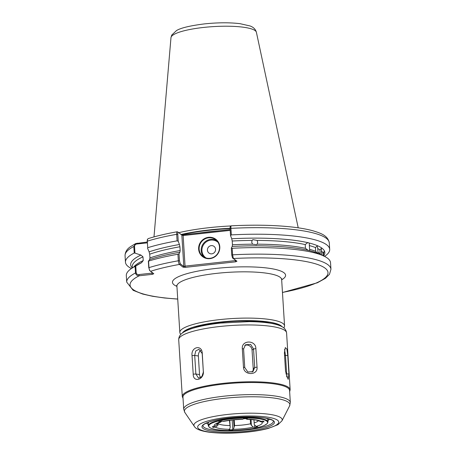 <?xml version="1.0" encoding="UTF-8"?>
<svg xmlns="http://www.w3.org/2000/svg" width="456" height="456" viewBox="0 0 456 456"><rect width="100%" height="100%" fill="white"/><g stroke="black" fill="none" stroke-linecap="round" stroke-linejoin="round"><path stroke-width="0.68" d="M183.187 332.458A49.955 10.072 -3.6 0 1 183.409 332.207A49.955 10.072 -3.6 0 1 220.47 322.118A49.955 10.072 -3.6 0 1 280.981 326.068A49.955 10.072 -3.6 0 1 281.227 326.291M184.828 331.483A47.435 9.565 -3.6 0 1 184.942 330.925M282.076 326.741A50.371 10.157 176.4 0 0 220.368 322.044A50.371 10.157 176.4 0 0 182.4 333.011M180.867 334.356A52.468 10.579 -3.6 0 1 179.829 332.447A52.468 10.579 -3.6 0 1 219.741 319.61A52.468 10.579 -3.6 0 1 284.561 325.858A52.468 10.579 -3.6 0 1 283.769 327.887M305.212 244.564A95.76 19.312 176.4 0 0 257.07 240.415L252.863 239.645L252.139 240.426A95.76 19.312 176.4 0 0 232.218 241.013L231.722 238.756A97.276 19.614 -3.6 0 1 307.663 242.643L305.212 244.564L305.452 248.315L308.142 250.338L309.767 250.732A97.276 19.614 -3.6 0 1 318.505 253.639L323.361 255.822A102.315 20.634 -3.6 0 1 330.537 262.741L330.948 269.285A102.315 20.634 -3.6 0 0 232.594 254.824L233.398 258.506L236.96 261.237L235.627 261.824L185.364 267.347L183.033 267.165L179.47 264.434C178.906 263.938 178.53 262.719 178.353 260.786L177.937 254.248L179.02 253.781L179.915 252.196A97.276 19.614 -3.6 0 0 159.292 256.648A97.276 19.614 -3.6 0 0 149.602 259.544L148.559 261.106A102.315 20.634 -3.6 0 1 177.937 254.248M257.07 240.415L257.731 242.193L257.155 244.171A95.76 19.312 -3.6 0 1 305.452 248.315M308.142 250.338A97.276 19.614 -3.6 0 0 295.437 248.081A97.276 19.614 -3.6 0 0 232.207 246.445L232.457 244.764A95.76 19.312 -3.6 0 1 252.533 244.177L251.695 242.204L252.139 240.426M323.532 255.901L323.452 254.585A95.76 19.312 176.4 0 0 323.412 254.214L324.079 251.615L322.99 252.949A95.76 19.312 176.4 0 0 321.423 250.982L321.383 248.417L319.907 249.82A95.76 19.312 176.4 0 0 317.781 248.605L317.148 246.08L315.421 247.551A95.76 19.312 176.4 0 0 309.356 245.567L309.282 243.037L307.663 242.643L308.113 242.524M321.423 250.982L321.634 254.71A95.76 19.312 -3.6 0 1 322.255 255.326M317.781 248.605L317.974 252.339A95.76 19.312 -3.6 0 1 320.18 253.599L319.907 249.82M309.698 250.72L309.59 249.318A95.76 19.312 -3.6 0 1 315.706 251.324L315.421 247.551M323.412 254.214L323.538 256.084M323.139 255.725L322.99 252.949M309.59 249.318L309.356 245.567M209.885 258.649A10.915 10.414 127.5 0 1 198.634 249.141A10.915 10.414 127.5 0 1 208.54 237.314A10.915 10.414 127.5 0 1 219.792 246.816A10.915 10.414 127.5 0 1 209.885 258.649M208.666 237.798A10.494 10.015 -52.5 0 0 199.597 245.391A10.494 10.015 -52.5 0 0 202.931 256.386A10.494 10.015 -52.5 0 0 209.959 258.313A10.494 10.015 -52.5 0 0 219.034 250.726A10.494 10.015 -52.5 0 0 215.694 239.725A10.494 10.015 -52.5 0 0 208.666 237.798M211.248 245.63A4.195 4.007 -52.5 0 0 207.434 250.184A4.195 4.007 -52.5 0 0 211.761 253.838A4.195 4.007 -52.5 0 0 215.574 249.29A4.195 4.007 -52.5 0 0 211.248 245.63M231.055 225.948A73.513 14.826 176.4 0 0 209.201 227.664A73.513 14.826 176.4 0 0 178.752 232.674M221.776 421.19L220.767 422.068L218.703 421.891A9.445 1.904 176.4 0 1 221.582 421.162L223.56 421.361L232.6 419.908L242.797 419.252L243.561 418.745A9.445 1.904 176.4 0 1 247.386 418.739L246.61 419.246L255.4 419.936L261.026 421.321L263.032 421.105A9.445 1.904 176.4 0 1 263.978 421.828L261.972 422.051L259.8 421.424M213.271 426.571L213.322 427.397A9.445 1.904 176.4 0 1 212.376 426.668L214.383 426.451L216.902 424.696L217.187 422.934M229.425 420.307L230.212 427.289L229.55 429.324L228.975 429.757A9.445 1.904 176.4 0 0 232.794 429.751L233.375 429.318L234.578 425.562A20.987 4.229 176.4 0 0 250.549 423.806L250.276 419.389M218.321 422.9L217.848 425.419L215.329 427.175L213.322 427.397M234.213 419.742L234.578 425.562M254.647 425.294L254.779 427.34L253.342 427.124L251.393 425.374L250.549 423.806M253.986 419.731L254.271 424.644L256.221 426.394L257.651 426.605A9.445 1.904 176.4 0 1 254.779 427.34M279.3 324.991A47.435 9.565 -3.6 0 1 279.477 325.533M252.533 244.177L256.642 244.69L257.155 244.171M232.218 241.013L232.457 244.764M315.706 251.324L317.37 253.148M317.935 253.388L317.974 252.339M320.18 253.599L320.653 254.602M309.282 243.037A97.276 19.614 -3.6 0 1 323.629 255.947M132.303 267.985A97.276 19.614 -3.6 0 1 140.927 255.075L142.99 256.836L143.23 260.587L141.411 262.77L135.774 266.025L136.196 272.796C136.572 274.119 137.478 274.706 138.915 274.563L151.956 273.127L151.905 272.278M180.981 234.544L183.312 234.726L230.155 229.579M131.431 268.55A102.315 20.634 -3.6 0 1 125.463 262.206A102.315 20.634 -3.6 0 1 134.235 253.029L133.825 246.491L135.649 243.572L147.145 242.062M148.559 261.106L148.97 267.643C149.255 269.735 149.802 270.955 150.617 271.291L153.809 273.737L152.27 274.347L139.228 275.777C137.256 275.897 136.013 274.957 135.489 272.956L135.079 266.418L135.774 266.025M136.196 272.796L135.489 272.956A102.315 20.634 -3.6 0 0 126.717 282.133L126.306 275.595A102.315 20.634 -3.6 0 1 132.553 267.826A102.315 20.634 -3.6 0 1 135.079 266.418M147.197 242.871L136.994 243.988C135.557 244.159 134.737 244.94 134.531 246.325L134.959 253.097L140.927 255.075M134.959 253.097L134.235 253.029M132.553 267.826L137.102 265.05A97.276 19.614 -3.6 0 1 141.411 262.77L141.753 262.633M231.346 225.885C230.992 225.68 230.85 226.501 230.93 228.359L231.34 234.897A102.315 20.634 -3.6 0 1 329.694 249.358A102.315 20.634 -3.6 0 1 324.569 256.403M231.34 234.897L230.531 235.575L231.722 238.756M232.207 246.445L231.317 248.03L232.184 248.286A102.315 20.634 -3.6 0 1 323.361 255.822M147.715 247.722L147.305 241.178L147.715 247.722A102.315 20.634 -3.6 0 1 177.099 240.859L176.689 234.321C176.626 232.463 176.871 231.631 177.418 231.813L178.273 232.309L177.207 231.762C165.927 233.763 156.226 236.06 148.114 238.648L147.539 239.286L147.305 241.178A102.315 20.634 176.4 0 1 176.689 234.321L177.8 234.316L178.239 241.321L177.099 240.859M329.694 249.358L329.283 242.82C327.778 235.148 319.918 233.016 313.489 230.947C307.589 229.271 300.304 227.949 291.635 226.98C274.084 225.076 253.946 224.694 231.226 225.828L230.348 226.552M232.184 248.286L232.594 254.824L231.756 255.035L231.317 248.03M178.239 241.321L179.43 244.501A97.276 19.614 -3.6 0 0 149.118 251.849L147.533 248.144M149.602 259.544L149.95 257.936L149.716 254.186L149.118 251.849M149.95 257.936A95.76 19.312 -3.6 0 1 180.166 250.509L179.926 246.759A95.76 19.312 176.4 0 0 149.716 254.186M179.02 253.781L179.464 260.786L178.353 260.786A102.315 20.634 -3.6 0 0 148.97 267.643L149.511 270.362L150.617 271.291A99.169 19.996 176.4 0 1 179.47 264.434L180.251 263.762L183.814 266.492L181.836 235.04L178.273 232.309C177.903 232.144 177.743 232.816 177.8 234.316M180.166 250.509L179.915 252.196M179.43 244.501L179.926 246.759M261.026 421.321A24.134 4.868 -3.6 0 0 246.804 419.178L245.961 418.277M230.206 230.388L183.13 235.558L185.05 266.127L235.313 260.604L235.279 260.114M179.464 260.786L180.251 263.762M236.96 261.237L232.543 258.016L231.756 255.035M230.531 235.575L230.092 228.57C230.035 227.065 230.195 226.393 230.565 226.558M148.77 267.843L148.343 261.071M147.106 241.372L147.607 239.81M137.176 243.156L136.994 243.988M152.652 272.853L151.956 273.127L152.27 274.347M177.726 299.016A99.169 19.996 176.4 0 1 139.228 275.777L138.915 274.563M282.458 292.427A99.169 19.996 176.4 0 0 324.604 267.809A99.169 19.996 176.4 0 0 233.398 258.506L232.543 258.016M236.105 260.746L235.313 260.604L235.627 261.824M181.836 235.04L183.13 235.558L183.312 234.726M185.364 267.347L185.05 266.127L183.033 267.165M253.958 419.731L254.271 424.644M251.022 419.44L251.393 425.374M232.178 419.959L232.794 429.751M233.563 419.811L234.031 427.283M229.767 420.261L230.212 427.289M217.706 423.174L217.848 425.419M290.329 402.511A53.415 10.773 -3.6 0 0 224.341 396.15A53.415 10.773 -3.6 0 0 183.711 409.22L182.953 397.136A53.415 10.773 -3.6 0 1 223.582 384.066A53.415 10.773 -3.6 0 1 289.571 390.427L290.329 402.511L289.606 405.886A52.85 10.659 176.4 0 0 224.608 398.305A52.85 10.659 176.4 0 0 184.857 412.48L194.296 426.32A44.238 8.92 -3.6 0 1 227.567 414.458A44.238 8.92 -3.6 0 1 281.973 420.802L289.606 405.886M257.036 367.143C258.142 375.636 243.743 375.676 243.47 367.16L242.301 348.595C241.486 339.885 255.879 339.845 255.867 348.572L257.036 367.143L254.704 367.542L253.536 348.971L250.64 344.383L245.516 344.77L243.584 348.988L244.752 367.553L247.847 371.999L252.943 371.629L254.704 367.542L253.222 368.659L252.054 350.094A5.193 4.868 52.9 0 0 244.781 345.454M288.922 374.023L288.135 379.381L285.559 371.452L284.39 352.881L285.291 347.597L286.921 349.114L287.753 355.458L288.922 374.023L286.647 373.88L285.479 355.315L284.561 349.478M203.416 371.56C203.923 380.036 193.093 382.806 193.207 374.154L192.039 355.589C190.836 347.01 201.66 344.24 202.247 352.995L203.359 372.102L202.19 353.537L198.936 349.307L195.761 350.938L194.701 355.441L195.869 374.005L198.554 378.149L201.888 376.548L203.359 372.102M286.738 376.981L286.647 373.88L285.889 373.966M252.105 372.124A5.193 4.868 52.9 0 0 253.222 368.659M200.868 350.362A5.193 3.716 -81.4 0 0 198.366 355.993L199.534 374.564A5.193 3.716 -81.4 0 0 200.646 377.642M277.311 324.142A46.176 9.308 -3.6 0 1 278.006 325.008M193.675 328.041A46.176 9.308 -3.6 0 1 221.337 322.398A46.176 9.308 -3.6 0 1 270.271 323.218M186.225 330.782A46.176 9.308 -3.6 0 1 186.806 329.836M269.433 419.035A31.692 6.39 -3.6 0 1 267.917 420.58M208.215 424.337A31.692 6.39 -3.6 0 1 206.517 422.997M267.461 418.699L267.792 418.602M268.003 421.96L267.284 423.59L264.252 425.476C259.96 427.283 253.61 428.668 245.197 429.62A29.486 5.945 176.4 0 0 266.766 421.105A29.486 5.945 176.4 0 0 231.181 418.887A29.486 5.945 176.4 0 0 209.589 427.392A29.486 5.945 176.4 0 0 245.18 429.615C236.447 430.544 228.376 430.715 220.978 430.133C215.141 429.66 211.213 428.691 209.196 427.226L208.301 425.716A29.908 6.031 -3.6 0 1 231.055 418.397A29.908 6.031 -3.6 0 1 268.003 421.96L267.86 419.702A29.908 6.031 176.4 0 0 267.056 418.437M218.071 242.375A9.867 9.411 -52.5 0 0 210.9 240.095A9.867 9.411 -52.5 0 0 202.264 247.597A9.867 9.411 -52.5 0 0 206.106 257.988M204.003 257.099A10.494 10.015 127.5 0 1 201.854 246.32A10.494 10.015 127.5 0 1 210.712 239.366A10.494 10.015 127.5 0 1 216.663 240.58M170.977 37.66L171.712 35.089L176.472 30.592C180.713 27.941 189.97 25.718 204.248 23.917C217.569 22.521 229.465 22.429 239.924 23.655L250.048 25.958C253.411 27.149 255.525 29.258 256.397 32.285A42.813 8.635 176.4 0 0 203.541 27.445A42.813 8.635 176.4 0 0 170.977 37.66L153.991 236.898M284.561 325.858L281.654 279.596A52.468 10.579 176.4 0 0 216.828 273.344A52.468 10.579 176.4 0 0 176.917 286.186L176.666 285.388M176.928 286.391A56.669 11.428 -3.6 0 1 215.574 268.476A56.669 11.428 -3.6 0 1 271.616 268.681A56.669 11.428 -3.6 0 1 281.665 279.802M199.54 232.942A72.886 14.695 -3.6 0 1 209.595 231.676A72.886 14.695 -3.6 0 1 220.02 230.69M230.092 228.587A72.886 14.695 176.4 0 0 181.915 234.618M181.089 234.464A72.931 14.706 -3.6 0 1 230.075 228.262M223.012 421.378A24.134 4.868 -3.6 0 1 232.452 419.856A24.134 4.868 -3.6 0 1 242.985 419.178M214.383 426.451A24.134 4.868 -3.6 0 1 220.134 422.108M218.384 423.852A20.987 4.229 176.4 0 0 229.756 425.568M229.55 429.324A24.134 4.868 -3.6 0 1 215.329 427.175M253.342 427.124A24.134 4.868 -3.6 0 1 233.375 429.318M254.186 422.883A20.987 4.229 176.4 0 0 258.586 420.694M261.972 422.051A24.134 4.868 -3.6 0 1 256.221 426.394M133.591 267.193A95.76 19.312 -3.6 0 1 143.23 260.587M142.99 256.836A95.76 19.312 176.4 0 0 132.314 266.612L132.394 267.928M134.531 246.325L133.825 246.491A102.315 20.634 176.4 0 0 125.052 255.668C125.149 252.037 126.945 249.056 130.427 246.719L135.649 243.572M329.283 242.82A102.315 20.634 176.4 0 0 230.93 228.359L230.092 228.57M208.797 422.102A29.908 6.031 176.4 0 0 208.158 423.459L208.586 422.176M246.816 431.165A36.315 7.324 -3.6 0 1 202.994 428.423A36.315 7.324 -3.6 0 1 229.579 417.952A36.315 7.324 -3.6 0 1 273.4 420.688A36.315 7.324 -3.6 0 1 246.816 431.165M223.394 383.336A54.047 10.898 -3.6 0 1 290.159 389.772L286.585 332.943A54.047 10.898 176.4 0 0 219.82 326.502A54.047 10.898 176.4 0 0 178.706 339.731L182.286 396.56A54.047 10.898 -3.6 0 1 223.394 383.336M246.502 429.928A35.266 7.114 176.4 0 0 273.326 421.321L273.326 421.321C274.466 420.791 271.685 419.702 264.982 418.044C255.252 416.584 243.47 416.556 229.63 417.97C220.219 419.035 212.929 420.54 207.759 422.484C201.102 425.454 203.496 425.682 202.937 425.744L202.937 425.75A35.266 7.114 176.4 0 0 246.502 429.928M247.836 431.94A40.601 8.185 176.4 0 0 277.561 420.232A40.601 8.185 176.4 0 0 228.559 417.172A40.601 8.185 176.4 0 0 198.833 428.885A40.601 8.185 176.4 0 0 247.836 431.94M284.55 355.418L287.753 355.458M252.054 350.094L253.536 348.971L255.867 348.572M243.47 367.16L244.752 367.553M243.584 348.988L242.301 348.595M198.366 355.993L194.701 355.441L192.039 355.589M199.534 374.564L195.869 374.005L193.207 374.154M202.19 353.537L202.247 352.995M267.86 419.702L267.279 418.483M256.397 32.285L298.218 227.823M220.767 422.068L216.657 423.789L216.953 423.219M125.463 262.206L125.052 255.668M126.717 282.133L133.169 290.335L142.705 294.057L152.606 296.292L164.525 297.99L177.732 299.107M282.464 292.518L317.359 282.783L325.476 278.302L329.488 274.301L330.948 269.285M179.829 332.447L176.917 286.186M281.654 279.596L281.802 278.776M147.539 239.286L147.242 239.947M208.301 425.716L208.158 423.459M289.651 391.664L290.159 389.772M178.706 339.731C178.729 336.579 180.376 334.054 183.654 332.162C186.361 330.52 189.998 329.061 194.558 327.778C201.706 325.772 210.301 324.21 220.356 323.093L249.232 321.64C256.62 321.725 263.123 322.175 268.738 322.979C273.703 323.686 277.698 324.706 280.719 326.051C284.213 327.516 286.168 329.813 286.585 332.943M194.296 426.32C195.772 429.039 200.646 430.983 208.905 432.168C220.191 433.605 233.233 433.553 248.035 432.014C255.81 431.154 262.548 429.957 268.259 428.423L277.949 424.701L281.973 420.802M183.711 409.22L184.857 412.48M183.027 398.373L182.286 396.56"/></g></svg>
